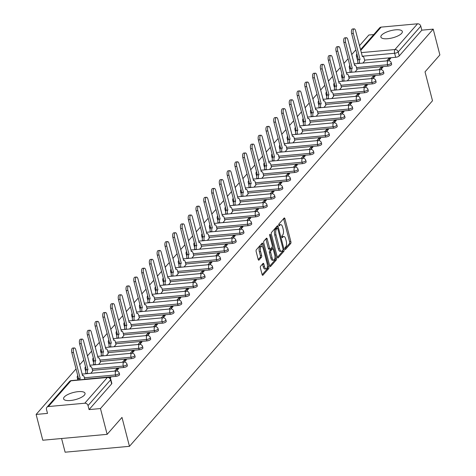 <?xml version="1.0" encoding="UTF-8"?>
<svg xmlns="http://www.w3.org/2000/svg" width="476" height="476" viewBox="0 0 476 476"><rect width="100%" height="100%" fill="white"/><g stroke="black" fill="none" stroke-linecap="round" stroke-linejoin="round"><path stroke-width="0.71" d="M284.94 248.936A0.976 0.405 84.8 0 0 285.374 249.513A0.976 0.405 84.8 0 0 285.511 249.436L290.711 243.51A1.392 0.577 84.8 0 0 290.872 241.677L284.945 218.776A1.392 0.577 84.8 0 0 284.333 217.948A1.392 0.577 84.8 0 0 284.13 218.062L278.93 223.988A0.976 0.405 84.8 0 0 278.823 225.273A0.976 0.405 84.8 0 0 279.251 225.85A0.976 0.405 84.8 0 0 279.394 225.773L280.066 225.005A4.462 1.85 84.8 0 1 280.715 224.63A4.462 1.85 84.8 0 1 282.685 227.29L283.178 229.2A4.462 1.85 84.8 0 1 282.667 235.055L281.994 235.822A0.976 0.405 84.8 0 0 281.881 237.102A0.976 0.405 84.8 0 0 282.31 237.685A0.976 0.405 84.8 0 0 282.452 237.601L283.125 236.834A4.462 1.85 84.8 0 1 283.773 236.465A4.462 1.85 84.8 0 1 285.743 239.119L286.237 241.029A4.462 1.85 84.8 0 1 285.725 246.883L285.053 247.651A0.976 0.405 84.8 0 0 284.94 248.936M401.637 33.356A11.079 3.695 -14.5 0 0 402.327 31.499A11.079 3.695 -14.5 0 0 393.122 30.161A11.079 3.695 -14.5 0 0 381.568 35.188A11.079 3.695 -14.5 0 0 380.877 37.045A11.079 3.695 -14.5 0 0 390.082 38.383A11.079 3.695 -14.5 0 0 401.637 33.356M84.347 395.163A11.079 3.695 -14.5 0 0 85.031 393.307A11.079 3.695 -14.5 0 0 75.827 391.968A11.079 3.695 -14.5 0 0 64.272 396.996A11.079 3.695 -14.5 0 0 63.588 398.852A11.079 3.695 -14.5 0 0 72.786 400.191A11.079 3.695 -14.5 0 0 84.347 395.163M260.586 266.245A1.392 0.577 84.8 0 0 260.426 268.071L262.086 274.497A1.392 0.577 84.8 0 0 262.704 275.33A1.392 0.577 84.8 0 0 262.907 275.211L268.678 268.631A1.392 0.577 84.8 0 0 268.839 266.804L262.913 243.902A1.392 0.577 84.8 0 0 262.3 243.069A1.392 0.577 84.8 0 0 262.097 243.188L256.326 249.769A1.392 0.577 84.8 0 0 256.165 251.596L258.17 259.361A1.392 0.577 84.8 0 0 258.789 260.188A1.392 0.577 84.8 0 0 258.992 260.075L261.461 257.254A1.392 0.577 84.8 0 0 261.621 255.428L260.622 251.578A3.731 1.547 84.8 0 1 261.592 246.372A3.731 1.547 84.8 0 1 263.24 248.597L267.137 263.668A3.731 1.547 84.8 0 1 266.173 268.875A3.731 1.547 84.8 0 1 264.525 266.655L263.871 264.144A1.392 0.577 84.8 0 0 263.258 263.311A1.392 0.577 84.8 0 0 263.055 263.43L260.586 266.245M433.208 29.131L439.878 54.924L425.026 71.858L432.5 100.763L129.46 446.321L121.987 417.416L107.136 434.344L100.466 408.557L433.208 29.131L421.819 30.172L420.778 26.156L398.204 51.896A2.838 0.946 165.5 0 1 394.634 53.264L362.188 56.233M277.3 257.153A1.392 0.577 84.8 0 0 277.913 257.986A1.392 0.577 84.8 0 0 278.115 257.867L283.886 251.286A1.392 0.577 84.8 0 0 284.047 249.46L278.127 226.558A1.392 0.577 84.8 0 0 277.508 225.725A1.392 0.577 84.8 0 0 277.306 225.844L271.534 232.425A1.392 0.577 84.8 0 0 271.374 234.251L277.3 257.153M276.282 259.961L270.511 266.542A1.392 0.577 84.8 0 1 270.308 266.655A1.392 0.577 84.8 0 1 269.69 265.828L263.769 242.927A1.392 0.577 84.8 0 1 263.93 241.094L266.399 238.28A1.392 0.577 84.8 0 1 266.602 238.167A1.392 0.577 84.8 0 1 267.22 238.994L269.618 248.282A1.392 0.577 84.8 0 0 270.237 249.115A1.392 0.577 84.8 0 0 270.439 248.996L272.076 247.127A1.392 0.577 84.8 0 0 272.236 245.301L269.737 235.632A0.976 0.405 84.8 0 1 269.987 234.269A0.976 0.405 84.8 0 1 270.422 234.846L276.443 258.129A1.392 0.577 84.8 0 1 276.282 259.961L274.997 260.08L269.761 266.048M107.136 434.344L42.792 440.229L36.122 414.435L76.035 368.93M373.761 34.569L368.864 35.016L359.469 45.726M355.858 49.843L351.699 54.585M348.087 58.709L343.928 63.451M340.31 67.574L336.151 72.316M332.54 76.434L328.38 81.176M324.769 85.299L320.61 90.041M316.992 94.165L312.833 98.907M309.221 103.024L305.062 107.766M301.445 111.89L297.292 116.632M293.674 120.755L289.515 125.497M285.903 129.615L281.744 134.357M278.127 138.48L273.968 143.222M270.356 147.34L266.197 152.082M262.585 156.205L258.426 160.947M254.809 165.071L250.65 169.813M247.038 173.93L242.879 178.673M239.267 182.796L235.108 187.538M231.491 191.661L227.332 196.404M223.72 200.521L219.561 205.263M215.943 209.386L211.784 214.129M208.173 218.252L204.014 222.994M200.402 227.111L196.243 231.854M192.625 235.977L188.466 240.719M184.855 244.843L180.696 249.579M177.084 253.702L172.925 258.444M169.307 262.568L165.148 267.31M161.537 271.427L157.377 276.169M153.76 280.293L149.607 285.035M145.989 289.158L141.83 293.9M138.219 298.018L134.059 302.76M130.442 306.883L126.283 311.625M122.671 315.749L118.512 320.491M114.9 324.608L110.741 329.35M107.124 333.474L102.965 338.216M99.353 342.339L95.194 347.081M91.582 351.199L87.423 355.941M83.806 360.064L79.647 364.806M61.577 438.509L65.117 452.2L129.46 446.321M100.466 408.557L89.077 409.598L88.036 405.576A2.838 2.404 -138.8 0 0 84.793 403.22L48.379 406.552A2.838 2.404 -138.8 0 0 46.91 407.272A2.838 2.404 -138.8 0 0 46.475 409.378L47.511 413.394L36.122 414.435M421.819 30.172L399.245 55.912A2.838 0.946 165.5 0 1 395.675 57.287L364.586 60.125M360.499 49.688L379.652 27.846A2.838 2.404 41.2 0 1 381.115 27.126L417.535 23.8A2.838 2.404 41.2 0 1 420.778 26.156M380.842 69.609L382.882 67.289L380.949 67.461L381.353 69.026M355.126 71.941L356.982 69.651M373.071 78.475L375.106 76.148L373.178 76.327L373.583 77.891M347.349 80.801L349.211 78.516M365.294 87.334L367.335 85.014L365.401 85.192L365.806 86.751M339.578 89.666L341.435 87.382M357.524 96.2L359.558 93.879L357.631 94.052L358.035 95.616M331.808 98.532L333.664 96.241M349.753 105.065L351.788 102.739L349.86 102.917L350.265 104.482M324.031 107.392L325.893 105.107M341.976 113.925L344.017 111.604L342.083 111.777L342.488 113.342M316.26 116.257L318.117 113.972M334.206 122.79L336.24 120.464L334.313 120.642L334.717 122.207M308.49 125.123L310.346 122.832M326.429 131.656L328.47 129.329L326.542 129.508L326.941 131.073M300.713 133.982L302.575 131.697M318.658 140.515L320.699 138.195L318.765 138.367L319.17 139.932M292.942 142.848L294.799 140.563M310.887 149.381L312.922 147.054L310.995 147.233L311.399 148.798M285.172 151.713L287.028 149.422M303.111 158.246L305.152 155.92L303.218 156.098L303.623 157.657M277.395 160.573L279.251 158.288M295.34 167.106L297.375 164.785L295.447 164.958L295.852 166.523M269.624 169.438L271.481 167.147M287.569 175.971L289.604 173.645L287.677 173.823L288.081 175.388M261.848 178.298L263.71 176.013M279.793 184.837L281.834 182.51L279.9 182.689L280.305 184.248M254.077 187.163L255.933 184.878M272.022 193.696L274.057 191.376L272.129 191.548L272.534 193.113M246.306 196.029L248.163 193.738M264.245 202.562L266.286 200.235L264.358 200.414L264.763 201.979M238.53 204.888L240.392 202.603M256.475 211.421L258.516 209.101L256.582 209.279L256.986 210.838M230.759 213.754L232.615 211.469M248.704 220.287L250.739 217.966L248.811 218.139L249.216 219.704M222.988 222.619L224.845 220.328M240.927 229.152L242.968 226.826L241.035 227.004L241.439 228.569M215.211 231.479L217.068 229.194M233.157 238.012L235.198 235.691L233.264 235.864L233.668 237.429M207.441 240.344L209.297 238.06M225.386 246.877L227.421 244.551L225.493 244.729L225.898 246.294M199.664 249.21L201.526 246.919M217.609 255.743L219.65 253.416L217.716 253.595L218.121 255.16M191.893 258.069L193.75 255.785M209.839 264.602L211.874 262.282L209.946 262.454L210.35 264.019M184.123 266.935L185.979 264.65M202.068 273.468L204.103 271.142L202.175 271.32L202.58 272.885M176.346 275.8L178.208 273.51M194.291 282.333L196.332 280.007L194.398 280.185L194.803 281.744M168.575 284.66L170.432 282.375M186.521 291.193L188.555 288.873L186.628 289.045L187.032 290.61M160.805 293.525L162.661 291.235M178.744 300.058L180.785 297.732L178.857 297.911L179.256 299.475M153.028 302.385L154.89 300.1M170.973 308.924L173.014 306.598L171.08 306.776L171.485 308.335M145.257 311.25L147.114 308.966M163.203 317.784L165.237 315.463L163.31 315.636L163.714 317.2M137.487 320.116L139.343 317.825M155.426 326.649L157.467 324.323L155.533 324.501L155.938 326.066M129.71 328.975L131.566 326.691M147.655 335.509L149.69 333.188L147.762 333.367L148.167 334.925M121.939 337.841L123.796 335.556M139.885 344.374L141.919 342.048L139.992 342.226L140.396 343.791M114.163 346.707L116.025 344.416M132.108 353.24L134.149 350.913L132.215 351.092L132.62 352.656M106.392 355.566L108.248 353.281M124.337 362.099L126.372 359.779L124.444 359.951L124.849 361.516M98.621 364.432L100.478 362.147M116.561 370.965L118.601 368.638L116.674 368.817L117.078 370.382M90.845 373.297L92.707 371.006M110.194 378.23L110.831 377.504L109.48 377.629M115.852 376.367L115.484 374.939A2.838 0.946 165.5 0 0 119.226 373.095L119.595 374.517A2.838 0.946 -14.5 0 1 115.852 376.367L84.758 379.205M123.623 367.502L123.254 366.074A2.838 0.946 165.5 0 0 127.003 364.229L127.372 365.657A2.838 0.946 -14.5 0 1 123.623 367.502L92.534 370.346M131.4 358.636L131.031 357.214A2.838 0.946 165.5 0 0 134.773 355.364L135.142 356.792A2.838 0.946 -14.5 0 1 131.4 358.636L100.305 361.48M139.171 349.777L138.802 348.349A2.838 0.946 165.5 0 0 142.55 346.504L142.919 347.926A2.838 0.946 -14.5 0 1 139.171 349.777L108.076 352.615M146.941 340.911L146.572 339.489A2.838 0.946 165.5 0 0 150.321 337.639L150.69 339.067A2.838 0.946 -14.5 0 1 146.941 340.911L115.852 343.755M154.718 332.052L154.349 330.624A2.838 0.946 165.5 0 0 158.091 328.773L158.46 330.201A2.838 0.946 -14.5 0 1 154.718 332.052L123.623 334.89M162.489 323.186L162.12 321.758A2.838 0.946 165.5 0 0 165.868 319.914L166.237 321.336A2.838 0.946 -14.5 0 1 162.489 323.186L131.4 326.024M170.259 314.321L169.89 312.899A2.838 0.946 165.5 0 0 173.639 311.048L174.008 312.476A2.838 0.946 -14.5 0 1 170.259 314.321L139.171 317.165M178.036 305.461L177.667 304.033A2.838 0.946 165.5 0 0 181.41 302.183L181.778 303.611A2.838 0.946 -14.5 0 1 178.036 305.461L146.941 308.299M185.807 296.596L185.438 295.168A2.838 0.946 165.5 0 0 189.186 293.323L189.555 294.745A2.838 0.946 -14.5 0 1 185.807 296.596L154.718 299.44M193.577 287.73L193.214 286.308A2.838 0.946 165.5 0 0 196.957 284.458L197.326 285.886A2.838 0.946 -14.5 0 1 193.577 287.73L162.489 290.574M201.354 278.871L200.985 277.443A2.838 0.946 165.5 0 0 204.728 275.598L205.096 277.02A2.838 0.946 -14.5 0 1 201.354 278.871L170.259 281.709M209.125 270.005L208.756 268.577A2.838 0.946 165.5 0 0 212.504 266.733L212.873 268.161A2.838 0.946 -14.5 0 1 209.125 270.005L178.036 272.849M216.901 261.14L216.532 259.717A2.838 0.946 165.5 0 0 220.275 257.867L220.644 259.295A2.838 0.946 -14.5 0 1 216.901 261.14L185.807 263.984M224.672 252.28L224.303 250.852A2.838 0.946 165.5 0 0 228.052 249.007L228.42 250.43A2.838 0.946 -14.5 0 1 224.672 252.28L193.583 255.118M232.443 243.415L232.074 241.986A2.838 0.946 165.5 0 0 235.822 240.142L236.191 241.57A2.838 0.946 -14.5 0 1 232.443 243.415L201.354 246.259M240.219 234.549L239.85 233.127A2.838 0.946 165.5 0 0 243.593 231.276L243.962 232.704A2.838 0.946 -14.5 0 1 240.219 234.549L209.125 237.393M247.99 225.689L247.621 224.261A2.838 0.946 165.5 0 0 251.37 222.417L251.739 223.839A2.838 0.946 -14.5 0 1 247.99 225.689L216.901 228.528M255.761 216.824L255.392 215.402A2.838 0.946 165.5 0 0 259.14 213.551L259.509 214.979A2.838 0.946 -14.5 0 1 255.761 216.824L224.672 219.668M263.537 207.964L263.168 206.536A2.838 0.946 165.5 0 0 266.911 204.686L267.28 206.114A2.838 0.946 -14.5 0 1 263.537 207.964L232.443 210.803M271.308 199.099L270.939 197.671A2.838 0.946 165.5 0 0 274.688 195.826L275.057 197.248A2.838 0.946 -14.5 0 1 271.308 199.099L240.219 201.943M279.085 190.233L278.716 188.811A2.838 0.946 165.5 0 0 282.458 186.961L282.827 188.389A2.838 0.946 -14.5 0 1 279.085 190.233L247.99 193.077M286.855 181.374L286.487 179.946A2.838 0.946 165.5 0 0 290.235 178.095L290.604 179.523A2.838 0.946 -14.5 0 1 286.855 181.374L255.761 184.212M294.626 172.508L294.257 171.08A2.838 0.946 165.5 0 0 298.006 169.236L298.375 170.658A2.838 0.946 -14.5 0 1 294.626 172.508L263.537 175.352M302.403 163.643L302.034 162.221A2.838 0.946 165.5 0 0 305.776 160.37L306.145 161.798A2.838 0.946 -14.5 0 1 302.403 163.643L271.308 166.487M310.173 154.783L309.805 153.355A2.838 0.946 165.5 0 0 313.553 151.511L313.922 152.933A2.838 0.946 -14.5 0 1 310.173 154.783L279.085 157.621M317.944 145.918L317.575 144.49A2.838 0.946 165.5 0 0 321.324 142.645L321.693 144.073A2.838 0.946 -14.5 0 1 317.944 145.918L286.855 148.762M325.721 137.052L325.352 135.63A2.838 0.946 165.5 0 0 329.094 133.78L329.463 135.208A2.838 0.946 -14.5 0 1 325.721 137.052L294.626 139.896M333.492 128.193L333.123 126.765A2.838 0.946 165.5 0 0 336.871 124.92L337.24 126.342A2.838 0.946 -14.5 0 1 333.492 128.193L302.403 131.031M341.262 119.327L340.899 117.899A2.838 0.946 165.5 0 0 344.642 116.055L345.011 117.483A2.838 0.946 -14.5 0 1 341.262 119.327L310.173 122.171M349.039 110.462L348.67 109.04A2.838 0.946 165.5 0 0 352.413 107.189L352.781 108.617A2.838 0.946 -14.5 0 1 349.039 110.462L317.944 113.306M356.81 101.602L356.441 100.174A2.838 0.946 165.5 0 0 360.189 98.33L360.558 99.752A2.838 0.946 -14.5 0 1 356.81 101.602L325.721 104.44M364.586 92.737L364.217 91.315A2.838 0.946 165.5 0 0 367.96 89.464L368.329 90.892A2.838 0.946 -14.5 0 1 364.586 92.737L333.492 95.581M372.357 83.877L371.988 82.449A2.838 0.946 165.5 0 0 375.737 80.599L376.105 82.027A2.838 0.946 -14.5 0 1 372.357 83.877L341.268 86.715M380.128 75.012L379.759 73.584A2.838 0.946 165.5 0 0 383.507 71.739L383.876 73.161A2.838 0.946 -14.5 0 1 380.128 75.012L349.039 77.856M387.904 66.146L387.535 64.724A2.838 0.946 165.5 0 0 391.278 62.874L391.647 64.302A2.838 0.946 -14.5 0 1 387.904 66.146L356.81 68.99M388.612 60.749L390.653 58.423L388.719 58.602L389.124 60.16M362.896 63.076L364.753 60.791M388.719 58.602L386.702 60.898M78.457 378.289A2.838 0.946 165.5 0 1 77.314 377.843L77.683 379.271A2.838 0.946 -14.5 0 0 78.04 379.592M86.227 369.43A2.838 0.946 165.5 0 1 85.085 368.977L85.454 370.405A2.838 0.946 -14.5 0 0 85.811 370.727M94.004 360.564A2.838 0.946 165.5 0 1 92.856 360.118L93.225 361.54A2.838 0.946 -14.5 0 0 93.588 361.861M101.775 351.699A2.838 0.946 165.5 0 1 100.632 351.252L101.001 352.68A2.838 0.946 -14.5 0 0 101.358 353.002M109.545 342.839A2.838 0.946 165.5 0 1 108.403 342.393L108.772 343.815A2.838 0.946 -14.5 0 0 109.129 344.136M117.322 333.973A2.838 0.946 165.5 0 1 116.174 333.527L116.543 334.949A2.838 0.946 -14.5 0 0 116.906 335.277M125.093 325.114A2.838 0.946 165.5 0 1 123.95 324.662L124.319 326.09A2.838 0.946 -14.5 0 0 124.676 326.411M132.863 316.248A2.838 0.946 165.5 0 1 131.721 315.802L132.09 317.224A2.838 0.946 -14.5 0 0 132.453 317.546M140.64 307.383A2.838 0.946 165.5 0 1 139.498 306.937L139.867 308.365A2.838 0.946 -14.5 0 0 140.224 308.686M148.411 298.523A2.838 0.946 165.5 0 1 147.268 298.071L147.637 299.499A2.838 0.946 -14.5 0 0 147.994 299.82M156.182 289.658A2.838 0.946 165.5 0 1 155.039 289.212L155.408 290.634A2.838 0.946 -14.5 0 0 155.771 290.955M163.958 280.792A2.838 0.946 165.5 0 1 162.816 280.346L163.185 281.774A2.838 0.946 -14.5 0 0 163.542 282.095M171.729 271.933A2.838 0.946 165.5 0 1 170.586 271.481L170.955 272.909A2.838 0.946 -14.5 0 0 171.312 273.23M179.506 263.067A2.838 0.946 165.5 0 1 178.357 262.621L178.726 264.043A2.838 0.946 -14.5 0 0 179.089 264.364M187.276 254.202A2.838 0.946 165.5 0 1 186.134 253.756L186.503 255.184A2.838 0.946 -14.5 0 0 186.86 255.505M195.047 245.342A2.838 0.946 165.5 0 1 193.905 244.89L194.273 246.318A2.838 0.946 -14.5 0 0 194.636 246.639M202.824 236.477A2.838 0.946 165.5 0 1 201.681 236.031L202.05 237.453A2.838 0.946 -14.5 0 0 202.407 237.774M210.594 227.611A2.838 0.946 165.5 0 1 209.452 227.165L209.821 228.593A2.838 0.946 -14.5 0 0 210.178 228.914M218.365 218.752A2.838 0.946 165.5 0 1 217.223 218.305L217.591 219.728A2.838 0.946 -14.5 0 0 217.954 220.049M226.142 209.886A2.838 0.946 165.5 0 1 224.999 209.44L225.368 210.868A2.838 0.946 -14.5 0 0 225.725 211.189M233.912 201.027A2.838 0.946 165.5 0 1 232.77 200.575L233.139 202.002A2.838 0.946 -14.5 0 0 233.496 202.324M241.689 192.161A2.838 0.946 165.5 0 1 240.541 191.715L240.91 193.137A2.838 0.946 -14.5 0 0 241.272 193.458M249.46 183.296A2.838 0.946 165.5 0 1 248.317 182.849L248.686 184.277A2.838 0.946 -14.5 0 0 249.043 184.599M257.23 174.436A2.838 0.946 165.5 0 1 256.088 173.984L256.457 175.412A2.838 0.946 -14.5 0 0 256.814 175.733M265.007 165.571A2.838 0.946 165.5 0 1 263.859 165.124L264.228 166.546A2.838 0.946 -14.5 0 0 264.591 166.868M272.778 156.705A2.838 0.946 165.5 0 1 271.635 156.259L272.004 157.687A2.838 0.946 -14.5 0 0 272.361 158.008M280.548 147.846A2.838 0.946 165.5 0 1 279.406 147.393L279.775 148.821A2.838 0.946 -14.5 0 0 280.138 149.143M288.325 138.98A2.838 0.946 165.5 0 1 287.183 138.534L287.552 139.956A2.838 0.946 -14.5 0 0 287.909 140.277M296.096 130.115A2.838 0.946 165.5 0 1 294.953 129.668L295.322 131.096A2.838 0.946 -14.5 0 0 295.679 131.418M303.866 121.255A2.838 0.946 165.5 0 1 302.724 120.803L303.093 122.231A2.838 0.946 -14.5 0 0 303.456 122.552M311.643 112.39A2.838 0.946 165.5 0 1 310.501 111.943L310.87 113.365A2.838 0.946 -14.5 0 0 311.227 113.687M319.414 103.524A2.838 0.946 165.5 0 1 318.271 103.078L318.64 104.506A2.838 0.946 -14.5 0 0 318.997 104.827M327.19 94.664A2.838 0.946 165.5 0 1 326.042 94.218L326.411 95.64A2.838 0.946 -14.5 0 0 326.774 95.962M334.961 85.799A2.838 0.946 165.5 0 1 333.819 85.353L334.188 86.781A2.838 0.946 -14.5 0 0 334.545 87.102M342.732 76.939A2.838 0.946 165.5 0 1 341.589 76.487L341.958 77.915A2.838 0.946 -14.5 0 0 342.321 78.237M350.509 68.074A2.838 0.946 165.5 0 1 349.366 67.628L349.735 69.05A2.838 0.946 -14.5 0 0 350.092 69.371M89.077 409.598L111.646 383.858A2.838 0.946 -14.5 0 0 111.824 383.382L110.783 379.366A2.838 0.946 165.5 0 1 110.611 379.842L88.036 405.576M357.607 56.62A2.838 0.946 165.5 0 1 356.464 56.168L357.506 60.19A2.838 0.946 -14.5 0 0 357.863 60.511M380.949 67.461L378.932 69.764M373.178 76.327L371.161 78.629M365.401 85.192L363.384 87.489M357.631 94.052L355.614 96.354M349.86 102.917L347.837 105.22M342.083 111.777L340.066 114.079M334.313 120.642L332.296 122.945M326.542 129.508L324.519 131.81M318.765 138.367L316.748 140.67M310.995 147.233L308.978 149.535M303.218 156.098L301.201 158.395M295.447 164.958L293.43 167.26M287.677 173.823L285.654 176.126M279.9 182.689L277.883 184.985M272.129 191.548L270.112 193.851M264.358 200.414L262.335 202.716M256.582 209.279L254.565 211.576M248.811 218.139L246.794 220.442M241.035 227.004L239.017 229.307M233.264 235.864L231.247 238.167M225.493 244.729L223.476 247.032M217.716 253.595L215.699 255.898M209.946 262.454L207.929 264.757M202.175 271.32L200.152 273.623M194.398 280.185L192.381 282.482M186.628 289.045L184.611 291.348M178.857 297.911L176.834 300.213M171.08 306.776L169.063 309.073M163.31 315.636L161.293 317.938M155.533 324.501L153.516 326.804M147.762 333.367L145.745 335.663M139.992 342.226L137.969 344.529M132.215 351.092L130.198 353.394M124.444 359.951L122.427 362.254M116.674 368.817L114.651 371.119M283.773 236.465L282.488 236.584A4.462 1.85 84.8 0 0 281.846 236.947L283.125 236.834M280.715 224.63L279.424 224.749A4.462 1.85 84.8 0 0 278.787 225.112L280.066 225.005M284.904 248.775L289.42 243.623A1.392 0.577 84.8 0 0 289.581 241.796L283.66 218.895A1.392 0.577 84.8 0 0 283.595 218.674M277.222 228.171L276.836 226.677A1.392 0.577 84.8 0 0 276.77 226.457M277.365 257.373L282.601 251.405A1.392 0.577 84.8 0 0 282.851 250.162M282.887 250.12A0.976 0.405 84.8 0 0 283 248.841L277.8 228.736A0.976 0.405 84.8 0 0 277.371 228.159A0.976 0.405 84.8 0 0 277.228 228.236L276.52 229.045A4.462 1.85 84.8 0 0 276.009 234.9L279.561 248.645A4.462 1.85 84.8 0 0 281.53 251.298A4.462 1.85 84.8 0 0 282.179 250.929L282.887 250.12M276.235 228.331A0.976 0.405 84.8 0 0 276.086 228.272A0.976 0.405 84.8 0 0 275.943 228.355L277.228 228.236M281.53 251.298L280.245 251.417A4.462 1.85 84.8 0 1 278.276 248.758L274.723 235.019A4.462 1.85 84.8 0 1 275.235 229.164L275.943 228.355M269.148 249.115A1.392 0.577 84.8 0 1 268.946 249.228A1.392 0.577 84.8 0 1 268.333 248.401L265.929 239.113A1.392 0.577 84.8 0 0 265.864 238.892M272.212 246.883L272.712 248.793M274.985 257.581L275.152 258.248L276.443 258.129M272.111 257.921A3.731 1.547 84.8 0 0 273.76 260.14A3.731 1.547 84.8 0 0 274.729 254.934L273.355 249.626A1.392 0.577 84.8 0 0 272.736 248.793A1.392 0.577 84.8 0 0 272.54 248.906L270.898 250.775A1.392 0.577 84.8 0 0 270.737 252.607L272.111 257.921L270.826 258.034A3.731 1.547 84.8 0 0 272.474 260.259L273.76 260.14M271.671 248.99A1.392 0.577 84.8 0 0 271.451 248.912A1.392 0.577 84.8 0 0 271.249 249.025L272.54 248.906M270.826 258.034L269.452 252.726A1.392 0.577 84.8 0 1 269.612 250.894L271.249 249.025M274.997 260.08A1.392 0.577 84.8 0 0 275.152 258.248M266.173 268.875L264.882 268.994A3.731 1.547 84.8 0 1 263.234 266.774L262.585 264.257A1.392 0.577 84.8 0 0 262.52 264.037M261.592 246.372L260.307 246.491A3.731 1.547 84.8 0 0 259.337 251.697L260.622 251.578M258.242 259.581L260.176 257.373A1.392 0.577 84.8 0 0 260.33 255.547L259.337 251.697M262.324 246.705L261.627 244.021A1.392 0.577 84.8 0 0 261.562 243.801M262.157 274.717L267.387 268.75A1.392 0.577 84.8 0 0 267.548 266.917L267.393 266.316M358.006 63.522L357.952 63.302A2.838 1.178 -95.2 0 1 358.279 59.577L359.951 59.423A2.838 1.178 84.8 0 0 359.624 63.147L359.683 63.373M364.789 60.922L364.057 58.096A2.838 1.178 84.8 0 0 362.801 56.4A2.838 1.178 84.8 0 0 362.391 56.638L355.614 30.803A3.267 1.357 84.8 0 0 354.168 28.857A3.267 1.357 84.8 0 0 353.323 33.415L360.023 59.339M358.351 59.488L351.645 33.57A3.267 1.357 -95.2 0 1 352.496 29.006L354.168 28.857M350.235 72.388L350.175 72.168A2.838 1.178 -95.2 0 1 350.503 68.437L352.175 68.282A2.838 1.178 84.8 0 0 351.853 72.013L351.907 72.233M357.018 69.782L356.286 66.955A2.838 1.178 84.8 0 0 355.031 65.266A2.838 1.178 84.8 0 0 354.62 65.504L347.837 39.663A3.267 1.357 84.8 0 0 346.397 37.717A3.267 1.357 84.8 0 0 345.546 42.275L352.252 68.199M350.58 68.354L343.874 42.429A3.267 1.357 -95.2 0 1 344.725 37.872L346.397 37.717M342.464 81.253L342.405 81.027A2.838 1.178 -95.2 0 1 342.732 77.302L344.404 77.148A2.838 1.178 84.8 0 0 344.077 80.878L344.136 81.099M349.241 78.647L348.515 75.821A2.838 1.178 84.8 0 0 347.26 74.131A2.838 1.178 84.8 0 0 346.843 74.363L340.066 48.528A3.267 1.357 84.8 0 0 338.626 46.583A3.267 1.357 84.8 0 0 337.776 51.14L344.481 77.064M342.803 77.219L336.104 51.295A3.267 1.357 -95.2 0 1 336.948 46.737L338.626 46.583M334.688 90.113L334.634 89.893A2.838 1.178 -95.2 0 1 334.961 86.162L336.633 86.013A2.838 1.178 84.8 0 0 336.306 89.738L336.359 89.958M341.47 87.513L340.739 84.686A2.838 1.178 84.8 0 0 339.483 82.991A2.838 1.178 84.8 0 0 339.073 83.229L332.296 57.394A3.267 1.357 84.8 0 0 330.85 55.442A3.267 1.357 84.8 0 0 330.005 60.006L336.705 85.924M335.033 86.079L328.327 60.154A3.267 1.357 -95.2 0 1 329.178 55.597L330.85 55.442M326.917 98.978L326.857 98.758A2.838 1.178 -95.2 0 1 327.185 95.027L328.857 94.873A2.838 1.178 84.8 0 0 328.529 98.603L328.589 98.824M333.7 96.372L332.968 93.546A2.838 1.178 84.8 0 0 331.712 91.856A2.838 1.178 84.8 0 0 331.302 92.094L324.519 66.253A3.267 1.357 84.8 0 0 323.079 64.308A3.267 1.357 84.8 0 0 322.228 68.865L328.934 94.789M327.262 94.944L320.556 69.02A3.267 1.357 -95.2 0 1 321.407 64.462L323.079 64.308M319.146 107.838L319.087 107.618A2.838 1.178 -95.2 0 1 319.414 103.893L321.086 103.738A2.838 1.178 84.8 0 0 320.759 107.469L320.818 107.689M325.923 105.238L325.191 102.411A2.838 1.178 84.8 0 0 323.936 100.716A2.838 1.178 84.8 0 0 323.525 100.954L316.748 75.119A3.267 1.357 84.8 0 0 315.302 73.173A3.267 1.357 84.8 0 0 314.457 77.731L321.163 103.655M319.485 103.804L312.786 77.885A3.267 1.357 -95.2 0 1 313.63 73.322L315.302 73.173M311.369 116.703L311.316 116.483A2.838 1.178 -95.2 0 1 311.637 112.752L313.315 112.604A2.838 1.178 84.8 0 0 312.988 116.328L313.041 116.549M318.152 114.097L317.421 111.271A2.838 1.178 84.8 0 0 316.165 109.581A2.838 1.178 84.8 0 0 315.755 109.819L308.978 83.978A3.267 1.357 84.8 0 0 307.532 82.033A3.267 1.357 84.8 0 0 306.681 86.596L313.387 112.514M311.715 112.669L305.009 86.745A3.267 1.357 -95.2 0 1 305.86 82.187L307.532 82.033M303.599 125.569L303.539 125.349A2.838 1.178 -95.2 0 1 303.866 121.618L305.538 121.463A2.838 1.178 84.8 0 0 305.211 125.194L305.271 125.414M310.382 122.963L309.65 120.136A2.838 1.178 84.8 0 0 308.394 118.447A2.838 1.178 84.8 0 0 307.984 118.679L301.201 92.844A3.267 1.357 84.8 0 0 299.761 90.898A3.267 1.357 84.8 0 0 298.91 95.456L305.616 121.38M303.944 121.535L297.238 95.611A3.267 1.357 -95.2 0 1 298.089 91.053L299.761 90.898M295.822 134.428L295.769 134.208A2.838 1.178 -95.2 0 1 296.096 130.483L297.768 130.329A2.838 1.178 84.8 0 0 297.44 134.059L297.5 134.28M302.605 131.828L301.873 129.002A2.838 1.178 84.8 0 0 300.618 127.306A2.838 1.178 84.8 0 0 300.207 127.544L293.43 101.709A3.267 1.357 84.8 0 0 291.984 99.764A3.267 1.357 84.8 0 0 291.139 104.321L297.839 130.245M296.167 130.394L289.467 104.476A3.267 1.357 -95.2 0 1 290.312 99.912L291.984 99.764M288.051 143.294L287.998 143.074A2.838 1.178 -95.2 0 1 288.319 139.343L289.991 139.194A2.838 1.178 84.8 0 0 289.67 142.919L289.723 143.139M294.834 140.688L294.103 137.861A2.838 1.178 84.8 0 0 292.847 136.172A2.838 1.178 84.8 0 0 292.437 136.41L285.659 110.569A3.267 1.357 84.8 0 0 284.214 108.623A3.267 1.357 84.8 0 0 283.363 113.187L290.068 139.105M288.397 139.26L281.691 113.336A3.267 1.357 -95.2 0 1 282.542 108.778L284.214 108.623M280.281 152.159L280.221 151.939A2.838 1.178 -95.2 0 1 280.548 148.209L282.22 148.054A2.838 1.178 84.8 0 0 281.893 151.784L281.953 152.005M287.058 149.553L286.332 146.727A2.838 1.178 84.8 0 0 285.076 145.037A2.838 1.178 84.8 0 0 284.66 145.269L277.883 119.434A3.267 1.357 84.8 0 0 276.443 117.489A3.267 1.357 84.8 0 0 275.592 122.046L282.298 147.971M280.626 148.125L273.92 122.201A3.267 1.357 -95.2 0 1 274.765 117.643L276.443 117.489M272.504 161.019L272.45 160.799A2.838 1.178 -95.2 0 1 272.778 157.074L274.45 156.919A2.838 1.178 84.8 0 0 274.122 160.65L274.176 160.87M279.287 158.419L278.555 155.593A2.838 1.178 84.8 0 0 277.3 153.897A2.838 1.178 84.8 0 0 276.889 154.135L270.112 128.3A3.267 1.357 84.8 0 0 268.666 126.354A3.267 1.357 84.8 0 0 267.821 130.912L274.521 156.836M272.849 156.985L266.144 131.067A3.267 1.357 -95.2 0 1 266.994 126.503L268.666 126.354M264.733 169.884L264.674 169.664A2.838 1.178 -95.2 0 1 265.001 165.934L266.673 165.785A2.838 1.178 84.8 0 0 266.352 169.51L266.405 169.73M271.516 167.278L270.784 164.452A2.838 1.178 84.8 0 0 269.529 162.762A2.838 1.178 84.8 0 0 269.118 163L262.335 137.159A3.267 1.357 84.8 0 0 260.896 135.214A3.267 1.357 84.8 0 0 260.045 139.777L266.75 165.696M265.078 165.85L258.373 139.926A3.267 1.357 -95.2 0 1 259.224 135.368L260.896 135.214M256.963 178.75L256.903 178.53A2.838 1.178 -95.2 0 1 257.23 174.799L258.902 174.644A2.838 1.178 84.8 0 0 258.575 178.375L258.635 178.595M263.74 176.144L263.008 173.318A2.838 1.178 84.8 0 0 261.758 171.628A2.838 1.178 84.8 0 0 261.342 171.86L254.565 146.025A3.267 1.357 84.8 0 0 253.119 144.079A3.267 1.357 84.8 0 0 252.274 148.637L258.98 174.561M257.302 174.716L250.602 148.792A3.267 1.357 -95.2 0 1 251.447 144.234L253.119 144.079M249.186 187.609L249.132 187.389A2.838 1.178 -95.2 0 1 249.454 183.665L251.132 183.51A2.838 1.178 84.8 0 0 250.804 187.235L250.858 187.461M255.969 185.009L255.237 182.183A2.838 1.178 84.8 0 0 253.982 180.487A2.838 1.178 84.8 0 0 253.571 180.725L246.794 154.89A3.267 1.357 84.8 0 0 245.348 152.945A3.267 1.357 84.8 0 0 244.497 157.502L251.203 183.427M249.531 183.575L242.825 157.657A3.267 1.357 -95.2 0 1 243.676 153.094L245.348 152.945M241.415 196.475L241.356 196.255A2.838 1.178 -95.2 0 1 241.683 192.524L243.355 192.369A2.838 1.178 84.8 0 0 243.028 196.1L243.087 196.32M248.198 193.869L247.466 191.043A2.838 1.178 84.8 0 0 246.211 189.353A2.838 1.178 84.8 0 0 245.8 189.591L239.017 163.75A3.267 1.357 84.8 0 0 237.578 161.804A3.267 1.357 84.8 0 0 236.727 166.362L243.432 192.286M241.76 192.441L235.055 166.517A3.267 1.357 -95.2 0 1 235.906 161.959L237.578 161.804M233.645 205.334L233.585 205.114A2.838 1.178 -95.2 0 1 233.912 201.39L235.584 201.235A2.838 1.178 84.8 0 0 235.257 204.966L235.317 205.186M240.422 202.734L239.69 199.908A2.838 1.178 84.8 0 0 238.434 198.218A2.838 1.178 84.8 0 0 238.024 198.45L231.247 172.615A3.267 1.357 84.8 0 0 229.801 170.67A3.267 1.357 84.8 0 0 228.956 175.227L235.656 201.152M233.984 201.3L227.284 175.382A3.267 1.357 -95.2 0 1 228.129 170.825L229.801 170.67M225.868 214.2L225.814 213.98A2.838 1.178 -95.2 0 1 226.136 210.249L227.814 210.1A2.838 1.178 84.8 0 0 227.486 213.825L227.54 214.045M232.651 211.6L231.919 208.774A2.838 1.178 84.8 0 0 230.664 207.078A2.838 1.178 84.8 0 0 230.253 207.316L223.476 181.475A3.267 1.357 84.8 0 0 222.03 179.529A3.267 1.357 84.8 0 0 221.179 184.093L227.885 210.011M226.213 210.166L219.507 184.242A3.267 1.357 -95.2 0 1 220.358 179.684L222.03 179.529M218.097 223.065L218.038 222.845A2.838 1.178 -95.2 0 1 218.365 219.115L220.037 218.96A2.838 1.178 84.8 0 0 219.71 222.691L219.769 222.911M224.874 220.459L224.148 217.633A2.838 1.178 84.8 0 0 222.893 215.943A2.838 1.178 84.8 0 0 222.476 216.175L215.699 190.34A3.267 1.357 84.8 0 0 214.26 188.395A3.267 1.357 84.8 0 0 213.409 192.953L220.114 218.877M218.442 219.031L211.737 193.107A3.267 1.357 -95.2 0 1 212.582 188.55L214.26 188.395M210.321 231.925L210.267 231.705A2.838 1.178 -95.2 0 1 210.594 227.98L212.266 227.825A2.838 1.178 84.8 0 0 211.939 231.556L211.999 231.776M217.104 229.325L216.372 226.499A2.838 1.178 84.8 0 0 215.116 224.803A2.838 1.178 84.8 0 0 214.706 225.041L207.929 199.206A3.267 1.357 84.8 0 0 206.483 197.26A3.267 1.357 84.8 0 0 205.638 201.818L212.338 227.742M210.666 227.891L203.96 201.973A3.267 1.357 -95.2 0 1 204.811 197.409L206.483 197.26M202.55 240.791L202.49 240.57A2.838 1.178 -95.2 0 1 202.818 236.84L204.49 236.691A2.838 1.178 84.8 0 0 204.168 240.416L204.222 240.636M209.333 238.184L208.601 235.358A2.838 1.178 84.8 0 0 207.346 233.668A2.838 1.178 84.8 0 0 206.935 233.906L200.152 208.066A3.267 1.357 84.8 0 0 198.712 206.12A3.267 1.357 84.8 0 0 197.861 210.684L204.567 236.602M202.895 236.756L196.189 210.832A3.267 1.357 -95.2 0 1 197.04 206.275L198.712 206.12M194.779 249.656L194.72 249.436A2.838 1.178 -95.2 0 1 195.047 245.705L196.719 245.551A2.838 1.178 84.8 0 0 196.392 249.281L196.451 249.501M201.556 247.05L200.83 244.224A2.838 1.178 84.8 0 0 199.575 242.534A2.838 1.178 84.8 0 0 199.158 242.766L192.381 216.931A3.267 1.357 84.8 0 0 190.941 214.985A3.267 1.357 84.8 0 0 190.091 219.543L196.796 245.467M195.118 245.622L188.419 219.698A3.267 1.357 -95.2 0 1 189.264 215.14L190.941 214.985M187.003 258.516L186.949 258.295A2.838 1.178 -95.2 0 1 187.276 254.571L188.948 254.416A2.838 1.178 84.8 0 0 188.621 258.147L188.674 258.367M193.786 255.915L193.054 253.089A2.838 1.178 84.8 0 0 191.798 251.393A2.838 1.178 84.8 0 0 191.388 251.631L184.611 225.797A3.267 1.357 84.8 0 0 183.165 223.851A3.267 1.357 84.8 0 0 182.32 228.409L189.02 254.333M187.348 254.481L180.642 228.563A3.267 1.357 -95.2 0 1 181.493 224L183.165 223.851M179.232 267.381L179.172 267.161A2.838 1.178 -95.2 0 1 179.5 263.43L181.172 263.282A2.838 1.178 84.8 0 0 180.85 267.006L180.904 267.226M186.015 264.775L185.283 261.949A2.838 1.178 84.8 0 0 184.028 260.259A2.838 1.178 84.8 0 0 183.617 260.497L176.834 234.656A3.267 1.357 84.8 0 0 175.394 232.71A3.267 1.357 84.8 0 0 174.543 237.274L181.249 263.192M179.577 263.347L172.871 237.423A3.267 1.357 -95.2 0 1 173.722 232.865L175.394 232.71M171.461 276.247L171.402 276.026A2.838 1.178 -95.2 0 1 171.729 272.296L173.401 272.141A2.838 1.178 84.8 0 0 173.074 275.872L173.133 276.092M178.238 273.64L177.506 270.814A2.838 1.178 84.8 0 0 176.257 269.124A2.838 1.178 84.8 0 0 175.84 269.356L169.063 243.522A3.267 1.357 84.8 0 0 167.617 241.576A3.267 1.357 84.8 0 0 166.773 246.134L173.478 272.058M171.8 272.212L165.101 246.288A3.267 1.357 -95.2 0 1 165.945 241.731L167.617 241.576M163.685 285.106L163.631 284.886A2.838 1.178 -95.2 0 1 163.952 281.161L165.63 281.007A2.838 1.178 84.8 0 0 165.303 284.737L165.356 284.957M170.468 282.506L169.736 279.68A2.838 1.178 84.8 0 0 168.48 277.984A2.838 1.178 84.8 0 0 168.07 278.222L161.293 252.387A3.267 1.357 84.8 0 0 159.847 250.441A3.267 1.357 84.8 0 0 158.996 254.999L165.702 280.923M164.03 281.072L157.324 255.154A3.267 1.357 -95.2 0 1 158.175 250.59L159.847 250.441M155.914 293.972L155.854 293.751A2.838 1.178 -95.2 0 1 156.182 290.021L157.853 289.872A2.838 1.178 84.8 0 0 157.526 293.597L157.586 293.817M162.697 291.366L161.965 288.539A2.838 1.178 84.8 0 0 160.71 286.849A2.838 1.178 84.8 0 0 160.299 287.087L153.516 261.247A3.267 1.357 84.8 0 0 152.076 259.301A3.267 1.357 84.8 0 0 151.225 263.865L157.931 289.783M156.259 289.938L149.553 264.013A3.267 1.357 -95.2 0 1 150.404 259.456L152.076 259.301M148.137 302.837L148.084 302.617A2.838 1.178 -95.2 0 1 148.411 298.886L150.083 298.732A2.838 1.178 84.8 0 0 149.756 302.462L149.815 302.682M154.92 300.231L154.188 297.405A2.838 1.178 84.8 0 0 152.933 295.715A2.838 1.178 84.8 0 0 152.522 295.947L145.745 270.112A3.267 1.357 84.8 0 0 144.299 268.166A3.267 1.357 84.8 0 0 143.454 272.724L150.154 298.648M148.482 298.803L141.783 272.879A3.267 1.357 -95.2 0 1 142.627 268.321L144.299 268.166M140.366 311.697L140.313 311.477A2.838 1.178 -95.2 0 1 140.634 307.752L142.306 307.597A2.838 1.178 84.8 0 0 141.985 311.322L142.038 311.542M147.149 309.097L146.418 306.27A2.838 1.178 84.8 0 0 145.162 304.575A2.838 1.178 84.8 0 0 144.752 304.813L137.975 278.978A3.267 1.357 84.8 0 0 136.529 277.032A3.267 1.357 84.8 0 0 135.678 281.59L142.383 307.508M140.712 307.663L134.006 281.744A3.267 1.357 -95.2 0 1 134.857 277.181L136.529 277.032M132.596 320.562L132.536 320.342A2.838 1.178 -95.2 0 1 132.863 316.611L134.535 316.457A2.838 1.178 84.8 0 0 134.208 320.187L134.268 320.407M139.373 317.956L138.647 315.13A2.838 1.178 84.8 0 0 137.391 313.44A2.838 1.178 84.8 0 0 136.975 313.678L130.198 287.837A3.267 1.357 84.8 0 0 128.758 285.892A3.267 1.357 84.8 0 0 127.907 290.449L134.613 316.373M132.941 316.528L126.235 290.604A3.267 1.357 -95.2 0 1 127.08 286.046L128.758 285.892M124.819 329.422L124.766 329.202A2.838 1.178 -95.2 0 1 125.093 325.477L126.765 325.322A2.838 1.178 84.8 0 0 126.438 329.053L126.497 329.273M131.602 326.822L130.87 323.995A2.838 1.178 84.8 0 0 129.615 322.306A2.838 1.178 84.8 0 0 129.204 322.538L122.427 296.703A3.267 1.357 84.8 0 0 120.981 294.757A3.267 1.357 84.8 0 0 120.136 299.315L126.836 325.239M125.164 325.388L118.459 299.469A3.267 1.357 -95.2 0 1 119.309 294.912L120.981 294.757M117.048 338.287L116.989 338.067A2.838 1.178 -95.2 0 1 117.316 334.336L118.988 334.188A2.838 1.178 84.8 0 0 118.667 337.912L118.72 338.133M123.831 335.681L123.1 332.861A2.838 1.178 84.8 0 0 121.844 331.165A2.838 1.178 84.8 0 0 121.434 331.403L114.651 305.562A3.267 1.357 84.8 0 0 113.211 303.617A3.267 1.357 84.8 0 0 112.36 308.18L119.065 334.098M117.394 334.253L110.688 308.329A3.267 1.357 -95.2 0 1 111.539 303.771L113.211 303.617M109.278 347.153L109.218 346.933A2.838 1.178 -95.2 0 1 109.545 343.202L111.217 343.047A2.838 1.178 84.8 0 0 110.89 346.778L110.95 346.998M116.055 344.547L115.323 341.72A2.838 1.178 84.8 0 0 114.073 340.031A2.838 1.178 84.8 0 0 113.657 340.263L106.88 314.428A3.267 1.357 84.8 0 0 105.434 312.482A3.267 1.357 84.8 0 0 104.589 317.04L111.295 342.964M109.617 343.119L102.917 317.195A3.267 1.357 -95.2 0 1 103.762 312.637L105.434 312.482M101.501 356.012L101.447 355.792A2.838 1.178 -95.2 0 1 101.769 352.067L103.447 351.913A2.838 1.178 84.8 0 0 103.119 355.643L103.173 355.864M108.284 353.412L107.552 350.586A2.838 1.178 84.8 0 0 106.297 348.89A2.838 1.178 84.8 0 0 105.886 349.128L99.109 323.293A3.267 1.357 84.8 0 0 97.663 321.348A3.267 1.357 84.8 0 0 96.812 325.905L103.518 351.829M101.846 351.978L95.141 326.06A3.267 1.357 -95.2 0 1 95.991 321.496L97.663 321.348M93.73 364.878L93.671 364.658A2.838 1.178 -95.2 0 1 93.998 360.927L95.67 360.778A2.838 1.178 84.8 0 0 95.343 364.503L95.402 364.723M100.513 362.272L99.781 359.445A2.838 1.178 84.8 0 0 98.526 357.756A2.838 1.178 84.8 0 0 98.115 357.994L91.332 332.153A3.267 1.357 84.8 0 0 89.893 330.207A3.267 1.357 84.8 0 0 89.042 334.771L95.747 360.689M94.075 360.844L87.37 334.92A3.267 1.357 -95.2 0 1 88.221 330.362L89.893 330.207M85.96 373.743L85.9 373.523A2.838 1.178 -95.2 0 1 86.227 369.792L87.899 369.638A2.838 1.178 84.8 0 0 87.572 373.368L87.632 373.589M92.737 371.137L92.005 368.311A2.838 1.178 84.8 0 0 90.749 366.621A2.838 1.178 84.8 0 0 90.339 366.853L83.562 341.018A3.267 1.357 84.8 0 0 82.116 339.073A3.267 1.357 84.8 0 0 81.271 343.63L87.971 369.555M86.299 369.709L79.599 343.785A3.267 1.357 -95.2 0 1 80.444 339.227L82.116 339.073M77.975 379.973A2.838 1.178 -95.2 0 1 78.451 378.658L80.129 378.503A2.838 1.178 84.8 0 0 79.647 379.818M84.793 379.348L84.234 377.176A2.838 1.178 84.8 0 0 82.979 375.481A2.838 1.178 84.8 0 0 82.568 375.719L75.791 349.884A3.267 1.357 84.8 0 0 74.345 347.938A3.267 1.357 84.8 0 0 73.494 352.496L80.2 378.42M78.528 378.569L71.822 352.651A3.267 1.357 -95.2 0 1 72.673 348.087L74.345 347.938M279.097 225.797L279.394 225.773M282.155 237.631L282.452 237.601M84.793 403.22L107.368 377.48L70.948 380.812L48.379 406.552M395.675 57.287L394.634 53.264A2.838 1.178 84.8 0 1 394.961 49.54L417.535 23.8M361.254 52.622L394.961 49.54A2.838 2.404 41.2 0 1 398.204 51.896L399.245 55.912M381.115 27.126L360.689 50.426M119.226 373.095A2.838 2.838 0 0 0 116.221 370.977A2.838 1.178 -95.2 0 0 115.811 371.209A2.838 1.178 -95.2 0 0 115.484 374.939L84.389 377.783M127.003 364.229A2.838 2.838 0 0 0 123.992 362.111A2.838 1.178 -95.2 0 0 123.581 362.349A2.838 1.178 -95.2 0 0 123.254 366.074L92.165 368.918M134.773 355.364A2.838 2.838 0 0 0 131.769 353.246A2.838 1.178 -95.2 0 0 131.352 353.484A2.838 1.178 -95.2 0 0 131.031 357.214L99.936 360.052M142.55 346.504A2.838 2.838 0 0 0 139.539 344.386A2.838 1.178 -95.2 0 0 139.129 344.624A2.838 1.178 -95.2 0 0 138.802 348.349L107.707 351.193M150.321 337.639A2.838 2.838 0 0 0 147.31 335.52A2.838 1.178 -95.2 0 0 146.9 335.758A2.838 1.178 -95.2 0 0 146.572 339.489L115.484 342.327M158.091 328.773A2.838 2.838 0 0 0 155.087 326.661A2.838 1.178 -95.2 0 0 154.67 326.893A2.838 1.178 -95.2 0 0 154.349 330.624L123.254 333.468M165.868 319.914A2.838 2.838 0 0 0 162.857 317.795A2.838 1.178 -95.2 0 0 162.447 318.033A2.838 1.178 -95.2 0 0 162.12 321.758L131.031 324.602M173.639 311.048A2.838 2.838 0 0 0 170.628 308.93A2.838 1.178 -95.2 0 0 170.218 309.168A2.838 1.178 -95.2 0 0 169.89 312.899L138.802 315.737M181.41 302.183A2.838 2.838 0 0 0 178.405 300.07A2.838 1.178 -95.2 0 0 177.994 300.302A2.838 1.178 -95.2 0 0 177.667 304.033L146.572 306.877M189.186 293.323A2.838 2.838 0 0 0 186.175 291.205A2.838 1.178 -95.2 0 0 185.765 291.443A2.838 1.178 -95.2 0 0 185.438 295.168L154.349 298.012M196.957 284.458A2.838 2.838 0 0 0 193.952 282.339A2.838 1.178 -95.2 0 0 193.536 282.577A2.838 1.178 -95.2 0 0 193.214 286.308L162.12 289.146M204.728 275.598A2.838 2.838 0 0 0 201.723 273.48A2.838 1.178 -95.2 0 0 201.312 273.712A2.838 1.178 -95.2 0 0 200.985 277.443L169.89 280.287M212.504 266.733A2.838 2.838 0 0 0 209.494 264.614A2.838 1.178 -95.2 0 0 209.083 264.852A2.838 1.178 -95.2 0 0 208.756 268.577L177.667 271.421M220.275 257.867A2.838 2.838 0 0 0 217.27 255.749A2.838 1.178 -95.2 0 0 216.854 255.987A2.838 1.178 -95.2 0 0 216.532 259.717L185.438 262.556M228.052 249.007A2.838 2.838 0 0 0 225.041 246.889A2.838 1.178 -95.2 0 0 224.63 247.121A2.838 1.178 -95.2 0 0 224.303 250.852L193.214 253.696M235.822 240.142A2.838 2.838 0 0 0 232.812 238.024A2.838 1.178 -95.2 0 0 232.401 238.262A2.838 1.178 -95.2 0 0 232.074 241.986L200.985 244.831M243.593 231.276A2.838 2.838 0 0 0 240.588 229.164A2.838 1.178 -95.2 0 0 240.178 229.396A2.838 1.178 -95.2 0 0 239.85 233.127L208.756 235.965M251.37 222.417A2.838 2.838 0 0 0 248.359 220.299A2.838 1.178 -95.2 0 0 247.948 220.537A2.838 1.178 -95.2 0 0 247.621 224.261L216.532 227.106M259.14 213.551A2.838 2.838 0 0 0 256.136 211.433A2.838 1.178 -95.2 0 0 255.719 211.671A2.838 1.178 -95.2 0 0 255.392 215.402L224.303 218.24M266.911 204.686A2.838 2.838 0 0 0 263.906 202.574A2.838 1.178 -95.2 0 0 263.496 202.806A2.838 1.178 -95.2 0 0 263.168 206.536L232.074 209.38M274.688 195.826A2.838 2.838 0 0 0 271.677 193.708A2.838 1.178 -95.2 0 0 271.266 193.946A2.838 1.178 -95.2 0 0 270.939 197.671L239.85 200.515M282.458 186.961A2.838 2.838 0 0 0 279.454 184.843A2.838 1.178 -95.2 0 0 279.037 185.081A2.838 1.178 -95.2 0 0 278.716 188.811L247.621 191.65M290.235 178.095A2.838 2.838 0 0 0 287.224 175.983A2.838 1.178 -95.2 0 0 286.814 176.215A2.838 1.178 -95.2 0 0 286.487 179.946L255.392 182.79M298.006 169.236A2.838 2.838 0 0 0 294.995 167.118A2.838 1.178 -95.2 0 0 294.584 167.356A2.838 1.178 -95.2 0 0 294.257 171.08L263.168 173.924M305.776 160.37A2.838 2.838 0 0 0 302.772 158.252A2.838 1.178 -95.2 0 0 302.355 158.49A2.838 1.178 -95.2 0 0 302.034 162.221L270.939 165.059M313.553 151.511A2.838 2.838 0 0 0 310.542 149.393A2.838 1.178 -95.2 0 0 310.132 149.625A2.838 1.178 -95.2 0 0 309.805 153.355L278.716 156.199M321.324 142.645A2.838 2.838 0 0 0 318.313 140.527A2.838 1.178 -95.2 0 0 317.903 140.765A2.838 1.178 -95.2 0 0 317.575 144.49L286.487 147.334M329.094 133.78A2.838 2.838 0 0 0 326.09 131.662A2.838 1.178 -95.2 0 0 325.679 131.9A2.838 1.178 -95.2 0 0 325.352 135.63L294.257 138.468M336.871 124.92A2.838 2.838 0 0 0 333.86 122.802A2.838 1.178 -95.2 0 0 333.45 123.034A2.838 1.178 -95.2 0 0 333.123 126.765L302.034 129.609M344.642 116.055A2.838 2.838 0 0 0 341.637 113.937A2.838 1.178 -95.2 0 0 341.221 114.175A2.838 1.178 -95.2 0 0 340.899 117.899L309.805 120.743M352.413 107.189A2.838 2.838 0 0 0 349.408 105.077A2.838 1.178 -95.2 0 0 348.997 105.309A2.838 1.178 -95.2 0 0 348.67 109.04L317.575 111.878M360.189 98.33A2.838 2.838 0 0 0 357.178 96.211A2.838 1.178 -95.2 0 0 356.768 96.449A2.838 1.178 -95.2 0 0 356.441 100.174L325.352 103.018M367.96 89.464A2.838 2.838 0 0 0 364.955 87.346A2.838 1.178 -95.2 0 0 364.539 87.584A2.838 1.178 -95.2 0 0 364.217 91.315L333.123 94.153M375.737 80.599A2.838 2.838 0 0 0 372.726 78.486A2.838 1.178 -95.2 0 0 372.315 78.719A2.838 1.178 -95.2 0 0 371.988 82.449L340.899 85.293M383.507 71.739A2.838 2.838 0 0 0 380.497 69.621A2.838 1.178 -95.2 0 0 380.086 69.859A2.838 1.178 -95.2 0 0 379.759 73.584L348.67 76.428M391.278 62.874A2.838 2.838 0 0 0 388.273 60.755A2.838 1.178 -95.2 0 0 387.863 60.993A2.838 1.178 -95.2 0 0 387.535 64.724L356.441 67.562M111.646 383.858L110.611 379.842A2.838 2.404 41.2 0 0 107.368 377.48A2.838 1.178 -95.2 0 1 107.778 377.248L71.358 380.574A2.838 2.838 0 0 0 69.484 381.532L46.91 407.272M69.484 381.532A2.838 2.404 -138.8 0 1 70.948 380.812A2.838 1.178 -95.2 0 1 71.358 380.574M283.66 218.895L284.945 218.776M289.581 241.796L290.872 241.677M289.42 243.623L290.711 243.51M276.836 226.677L278.127 226.558M283.065 249.549L284.047 249.46M282.601 251.405L283.886 251.286M277.692 257.909L278.115 257.867M275.235 229.164L276.52 229.045M274.723 235.019L276.009 234.9M278.276 248.758L279.561 248.645M270.088 266.578L270.511 266.542M265.929 239.113L267.22 238.994M268.333 248.401L269.618 248.282M269.672 234.918L270.422 234.846M269.612 250.894L270.898 250.775M269.452 252.726L270.737 252.607M262.585 264.257L263.871 264.144M263.234 266.774L264.525 266.655M260.33 255.547L261.621 255.428M260.176 257.373L261.461 257.254M258.569 260.11L258.992 260.075M261.627 244.021L262.913 243.902M267.548 266.917L268.839 266.804M267.387 268.75L268.678 268.631M262.484 275.253L262.907 275.211M358.279 59.577L359.951 59.423M357.952 63.302L359.624 63.147M351.645 33.57L353.323 33.415M350.503 68.437L352.175 68.282M350.175 72.168L351.853 72.013M343.874 42.429L345.546 42.275M342.732 77.302L344.404 77.148M342.405 81.027L344.077 80.878M336.104 51.295L337.776 51.14M334.961 86.162L336.633 86.013M334.634 89.893L336.306 89.738M328.327 60.154L330.005 60.006M327.185 95.027L328.857 94.873M326.857 98.758L328.529 98.603M320.556 69.02L322.228 68.865M319.414 103.893L321.086 103.738M319.087 107.618L320.759 107.469M312.786 77.885L314.457 77.731M311.637 112.752L313.315 112.604M311.316 116.483L312.988 116.328M305.009 86.745L306.681 86.596M303.866 121.618L305.538 121.463M303.539 125.349L305.211 125.194M297.238 95.611L298.91 95.456M296.096 130.483L297.768 130.329M295.769 134.208L297.44 134.059M289.467 104.476L291.139 104.321M288.319 139.343L289.991 139.194M287.998 143.074L289.67 142.919M281.691 113.336L283.363 113.187M280.548 148.209L282.22 148.054M280.221 151.939L281.893 151.784M273.92 122.201L275.592 122.046M272.778 157.074L274.45 156.919M272.45 160.799L274.122 160.65M266.144 131.067L267.821 130.912M265.001 165.934L266.673 165.785M264.674 169.664L266.352 169.51M258.373 139.926L260.045 139.777M257.23 174.799L258.902 174.644M256.903 178.53L258.575 178.375M250.602 148.792L252.274 148.637M249.454 183.665L251.132 183.51M249.132 187.389L250.804 187.235M242.825 157.657L244.497 157.502M241.683 192.524L243.355 192.369M241.356 196.255L243.028 196.1M235.055 166.517L236.727 166.362M233.912 201.39L235.584 201.235M233.585 205.114L235.257 204.966M227.284 175.382L228.956 175.227M226.136 210.249L227.814 210.1M225.814 213.98L227.486 213.825M219.507 184.242L221.179 184.093M218.365 219.115L220.037 218.96M218.038 222.845L219.71 222.691M211.737 193.107L213.409 192.953M210.594 227.98L212.266 227.825M210.267 231.705L211.939 231.556M203.96 201.973L205.638 201.818M202.818 236.84L204.49 236.691M202.49 240.57L204.168 240.416M196.189 210.832L197.861 210.684M195.047 245.705L196.719 245.551M194.72 249.436L196.392 249.281M188.419 219.698L190.091 219.543M187.276 254.571L188.948 254.416M186.949 258.295L188.621 258.147M180.642 228.563L182.32 228.409M179.5 263.43L181.172 263.282M179.172 267.161L180.85 267.006M172.871 237.423L174.543 237.274M171.729 272.296L173.401 272.141M171.402 276.026L173.074 275.872M165.101 246.288L166.773 246.134M163.952 281.161L165.63 281.007M163.631 284.886L165.303 284.737M157.324 255.154L158.996 254.999M156.182 290.021L157.853 289.872M155.854 293.751L157.526 293.597M149.553 264.013L151.225 263.865M148.411 298.886L150.083 298.732M148.084 302.617L149.756 302.462M141.783 272.879L143.454 272.724M140.634 307.752L142.306 307.597M140.313 311.477L141.985 311.322M134.006 281.744L135.678 281.59M132.863 316.611L134.535 316.457M132.536 320.342L134.208 320.187M126.235 290.604L127.907 290.449M125.093 325.477L126.765 325.322M124.766 329.202L126.438 329.053M118.459 299.469L120.136 299.315M117.316 334.336L118.988 334.188M116.989 338.067L118.667 337.912M110.688 308.329L112.36 308.18M109.545 343.202L111.217 343.047M109.218 346.933L110.89 346.778M102.917 317.195L104.589 317.04M101.769 352.067L103.447 351.913M101.447 355.792L103.119 355.643M95.141 326.06L96.812 325.905M93.998 360.927L95.67 360.778M93.671 364.658L95.343 364.503M87.37 334.92L89.042 334.771M86.227 369.792L87.899 369.638M85.9 373.523L87.572 373.368M79.599 343.785L81.271 343.63M78.451 378.658L80.129 378.503M71.822 352.651L73.494 352.496M349.789 65.283A2.838 2.838 0 0 0 349.366 67.628M354.102 63.879L388.273 60.755M342.012 74.149A2.838 2.838 0 0 0 341.589 76.487M346.332 72.745L380.497 69.621M334.241 83.014A2.838 2.838 0 0 0 333.819 85.353M338.555 81.61L372.726 78.486M326.465 91.874A2.838 2.838 0 0 0 326.042 94.218M330.784 90.47L364.955 87.346M318.694 100.739A2.838 2.838 0 0 0 318.271 103.078M323.014 99.335L357.178 96.211M310.923 109.605A2.838 2.838 0 0 0 310.501 111.943M315.237 108.195L349.408 105.077M303.147 118.464A2.838 2.838 0 0 0 302.724 120.803M307.466 117.06L341.637 113.937M295.376 127.33A2.838 2.838 0 0 0 294.953 129.668M299.69 125.926L333.86 122.802M287.605 136.196A2.838 2.838 0 0 0 287.183 138.534M291.919 134.785L326.09 131.662M279.829 145.055A2.838 2.838 0 0 0 279.406 147.393M284.148 143.651L318.313 140.527M272.058 153.921A2.838 2.838 0 0 0 271.635 156.259M276.372 152.516L310.542 149.393M264.281 162.786A2.838 2.838 0 0 0 263.859 165.124M268.601 161.376L302.772 158.252M256.51 171.646A2.838 2.838 0 0 0 256.088 173.984M260.83 170.241L294.995 167.118M248.74 180.511A2.838 2.838 0 0 0 248.317 182.849M253.053 179.107L287.224 175.983M240.963 189.371A2.838 2.838 0 0 0 240.541 191.715M245.283 187.966L279.454 184.843M233.192 198.236A2.838 2.838 0 0 0 232.77 200.575M237.512 196.832L271.677 193.708M225.422 207.102A2.838 2.838 0 0 0 224.999 209.44M229.735 205.691L263.906 202.574M217.645 215.961A2.838 2.838 0 0 0 217.223 218.305M221.965 214.557L256.136 211.433M209.874 224.827A2.838 2.838 0 0 0 209.452 227.165M214.188 223.422L248.359 220.299M202.104 233.692A2.838 2.838 0 0 0 201.681 236.031M206.417 232.282L240.588 229.164M194.327 242.552A2.838 2.838 0 0 0 193.905 244.89M198.647 241.148L232.812 238.024M186.556 251.417A2.838 2.838 0 0 0 186.134 253.756M190.87 250.013L225.041 246.889M178.78 260.283A2.838 2.838 0 0 0 178.357 262.621M183.099 258.873L217.27 255.749M171.009 269.142A2.838 2.838 0 0 0 170.586 271.481M175.329 267.738L209.494 264.614M163.238 278.008A2.838 2.838 0 0 0 162.816 280.346M167.552 276.604L201.723 273.48M155.462 286.873A2.838 2.838 0 0 0 155.039 289.212M159.781 285.463L193.952 282.339M147.691 295.733A2.838 2.838 0 0 0 147.268 298.071M152.005 294.329L186.175 291.205M139.92 304.598A2.838 2.838 0 0 0 139.498 306.937M144.234 303.194L178.405 300.07M132.144 313.458A2.838 2.838 0 0 0 131.721 315.802M136.463 312.054L170.628 308.93M124.373 322.323A2.838 2.838 0 0 0 123.95 324.662M128.687 320.919L162.857 317.795M116.596 331.189A2.838 2.838 0 0 0 116.174 333.527M120.916 329.779L155.087 326.661M108.826 340.048A2.838 2.838 0 0 0 108.403 342.393M113.145 338.644L147.31 335.52M101.055 348.914A2.838 2.838 0 0 0 100.632 351.252M105.369 347.51L139.539 344.386M93.278 357.779A2.838 2.838 0 0 0 92.856 360.118M97.598 356.369L131.769 353.246M85.507 366.639A2.838 2.838 0 0 0 85.085 368.977M89.827 365.235L123.992 362.111M77.737 375.505A2.838 2.838 0 0 0 77.314 377.843M82.05 374.1L116.221 370.977M110.783 379.366A2.838 2.838 0 0 0 107.778 377.248M356.887 53.83A2.838 2.838 0 0 0 356.464 56.168M276.086 228.272L277.371 228.159M268.946 249.228L270.237 249.115M271.451 248.912L272.736 248.793M362.248 56.454L362.801 56.4M354.471 65.313L355.031 65.266M346.701 74.179L347.26 74.131M338.93 83.044L339.483 82.991M331.153 91.904L331.712 91.856M323.382 100.769L323.936 100.716M315.612 109.635L316.165 109.581M307.835 118.494L308.394 118.447M300.064 127.36L300.618 127.306M292.288 136.225L292.847 136.172M284.517 145.085L285.076 145.037M276.746 153.95L277.3 153.897M268.97 162.816L269.529 162.762M261.199 171.675L261.758 171.628M253.428 180.541L253.982 180.487M245.652 189.4L246.211 189.353M237.881 198.266L238.434 198.218M230.11 207.131L230.664 207.078M222.334 215.991L222.893 215.943M214.563 224.856L215.116 224.803M206.786 233.722L207.346 233.668M199.016 242.581L199.575 242.534M191.245 251.447L191.798 251.393M183.468 260.312L184.028 260.259M175.698 269.172L176.257 269.124M167.927 278.038L168.48 277.984M160.15 286.897L160.71 286.849M152.38 295.763L152.933 295.715M144.603 304.628L145.162 304.575M136.832 313.488L137.391 313.44M129.061 322.353L129.615 322.306M121.285 331.219L121.844 331.165M113.514 340.078L114.073 340.031M105.743 348.944L106.297 348.89M97.967 357.809L98.526 357.756M90.196 366.669L90.749 366.621M82.425 375.534L82.979 375.481"/></g></svg>
